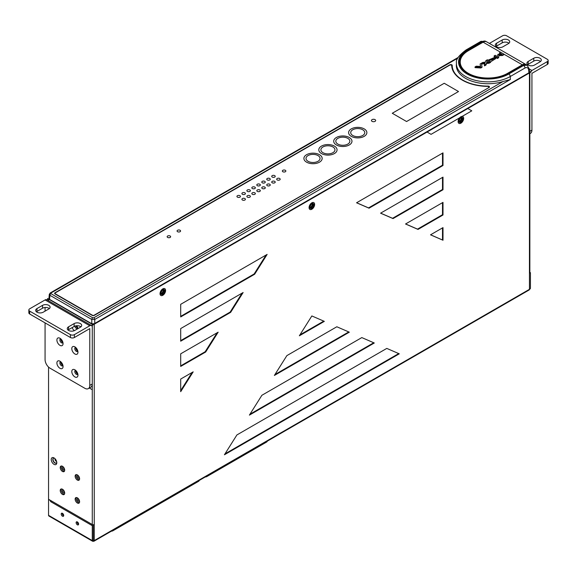 <?xml version="1.0" encoding="UTF-8"?>
<svg xmlns="http://www.w3.org/2000/svg" width="577" height="577" viewBox="0 0 577 577"><rect width="100%" height="100%" fill="white"/><g stroke="black" fill="none" stroke-linecap="round" stroke-linejoin="round"><path stroke-width="0.87" d="M456.349 64.783A31.634 18.262 0 0 0 471.236 80.968A31.634 18.262 0 0 0 502.964 81.545L510.378 79.496L94.751 319.456L94.751 323.74L528.95 73.063L528.662 69.896C528.179 67.682 526.96 67.047 525.012 67.992L510.248 76.517A31.519 18.197 180 0 1 475.361 80.333A31.519 18.197 180 0 1 456.465 62.98L456.349 64.783M452.224 65.396A35.738 20.628 0 0 0 452.224 65.461A35.738 20.628 0 0 0 488.077 86.096A1.406 0.808 180 0 1 489.484 86.903A1.406 0.808 180 0 1 489.072 87.48L94.253 315.424A1.406 0.808 180 0 1 92.27 315.424L55.01 293.917A1.406 0.808 180 0 1 54.599 293.34A1.406 0.808 180 0 1 55.01 292.763L449.829 64.819A1.406 0.808 180 0 1 451.358 64.646A1.406 0.808 180 0 1 452.224 65.396L452.224 65.396M457.792 58.14L50.906 293.051A1.406 0.808 -120 0 0 50.206 292.986L49.297 294.378L49.91 295.287L91.772 319.456L94.751 319.456A1.406 0.808 60 0 0 93.755 317.797L502.964 81.545M50.906 293.051L50.906 293.628A1.406 0.808 120 0 0 49.91 295.287L49.543 299.362L48.937 298.374M49.543 299.362L91.772 323.74L94.751 323.74M529.556 72.075L528.95 73.063M453.082 70.978A35.738 20.628 180 0 1 452.224 66.492A35.738 20.628 180 0 1 452.224 66.427A1.406 0.808 0 0 0 451.712 65.8M528.662 69.896A2.106 1.212 -5.2 0 0 529.268 68.937L527.089 65.187L523.527 65.504L508.763 74.029A29.413 16.985 180 0 1 467.161 74.029A29.413 16.985 180 0 1 467.161 50.011L481.925 41.486L485.603 41.248M525.849 64.465A7.025 4.053 -60 0 0 522.336 64.812L507.565 73.337A27.725 16.012 180 0 1 477.352 76.813A27.725 16.012 180 0 1 460.23 62.02A27.725 16.012 180 0 1 468.351 50.704L483.122 42.179A7.025 4.053 -60 0 1 486.635 41.825L525.849 64.465A7.025 4.053 -60 0 1 526.224 64.732M525.012 67.992A2.106 1.219 -120 0 0 523.527 65.504L523.13 65.273A7.025 4.053 -60 0 1 526.642 64.927A7.025 4.053 -60 0 1 526.859 65.064M523.13 65.273L508.366 73.798A28.85 16.661 180 0 1 476.919 77.412A28.85 16.661 180 0 1 459.112 62.02A28.85 16.661 180 0 1 467.558 50.242L482.329 41.717A7.025 4.053 -60 0 1 485.841 41.371A7.025 4.053 -60 0 1 486.216 41.638M489.7 59.82L493.955 58.558L494.352 58.876M491.453 60.066L491.453 59.373L492.65 58.688L491.258 59.085L491.453 60.066L492.65 59.373M495.578 57.44L497.475 58.421L498.6 57.772L498.867 55.616L502.358 55.507L503.721 54.815L503.721 54.014L500.612 52.218L499.509 52.774L499.502 53.538L499.48 52.81M500.605 54.173L499.502 53.538M499.502 52.846L501.716 54.123L497.958 54.288L497.468 56.575L495.261 55.298L494.136 55.897L494.172 56.625L494.172 55.94L497.475 57.736L497.475 58.421M494.698 56.935L494.172 56.625M488.265 60.087L488.762 60.866L495.73 57.916L495.261 57.145L488.265 60.087L489.181 61.732M490.63 61.818L495.73 58.602L495.73 57.916M490.587 62.359L489.123 63.21L489.123 62.518L490.508 61.573L490.587 62.359M475.066 66.882L475.095 67.646L480.764 67.985L480.756 67.293L475.066 66.882L476.263 66.196L480.576 66.456L480.122 63.968L482.725 62.46L485.322 62.143L485.877 60.643L487.341 59.799L486.995 61.984M480.446 66.449L480.122 63.968M480.764 67.985L482.019 66.564L482.026 67.278M484.334 65.136L484.507 65.872L485.971 65.028L485.971 64.335L484.334 65.136L485.106 62.965L481.456 63.398L482.019 67.257L480.994 67.935M484.846 63.686L481.579 64.069M485.971 65.028L486.526 62.843L489.123 62.518M489.123 63.21L486.526 63.528L486.022 64.963M502.596 55.464L502.596 54.779L503.721 54.13L503.721 54.815M502.358 55.507L502.596 54.779M498.867 55.616L498.665 57.635M502.358 54.815L498.867 54.93M498.6 57.772L498.665 56.95M498.6 57.08L497.475 57.736M490.039 60.138L489.606 59.496L493.955 57.866L494.467 58.515L490.039 60.138M492.845 59.662L492.65 58.688M490.508 61.573L486.743 62.013L487.341 59.799M488.762 61.559L488.762 60.866M493.955 58.558L493.955 57.866M486.526 63.528L486.526 62.843M475.066 67.574L475.066 66.954M160.63 291.349A1.76 1.017 120 0 0 161.113 290.519M309.661 205.304A1.76 1.017 120 0 0 310.152 204.467M458.701 119.259A1.76 1.017 120 0 0 459.184 118.422M62.915 489.556A1.76 1.017 -120 0 0 62.778 489.613A1.76 1.017 -120 0 0 62.41 490.414A1.76 1.017 -120 0 0 63.181 492.181A1.76 1.017 -120 0 0 64.53 492.65A1.76 1.017 -120 0 0 64.653 492.563A1.76 1.017 -120 0 1 63.261 492.268A1.76 1.017 -120 0 1 62.41 490.414A1.76 1.017 -120 0 1 62.915 489.556M77.816 498.16A1.76 1.017 -120 0 0 77.679 498.218A1.76 1.017 -120 0 0 77.318 499.018A1.76 1.017 -120 0 0 78.083 500.786A1.76 1.017 -120 0 0 79.438 501.254A1.76 1.017 -120 0 0 79.554 501.168A1.76 1.017 -120 0 1 78.169 500.872A1.76 1.017 -120 0 1 77.318 499.018A1.76 1.017 -120 0 1 77.816 498.16M77.816 475.21A1.76 1.017 -120 0 0 77.679 475.268A1.76 1.017 -120 0 0 77.318 476.075A1.76 1.017 -120 0 0 78.083 477.843A1.76 1.017 -120 0 0 79.438 478.311A1.76 1.017 -120 0 0 79.554 478.225A1.76 1.017 -120 0 1 78.169 477.929A1.76 1.017 -120 0 1 77.318 476.075A1.76 1.017 -120 0 1 77.816 475.21M62.915 466.605A1.76 1.017 -120 0 0 62.778 466.663A1.76 1.017 -120 0 0 62.41 467.471A1.76 1.017 -120 0 0 63.181 469.238A1.76 1.017 -120 0 0 64.53 469.707A1.76 1.017 -120 0 0 64.653 469.62A1.76 1.017 -120 0 1 63.261 469.325A1.76 1.017 -120 0 1 62.41 467.471A1.76 1.017 -120 0 1 62.915 466.605M63.42 490.039A1.76 1.017 -120 0 0 64.48 491.885A1.76 1.017 60 0 1 63.42 490.039A1.76 1.017 -120 0 0 64.48 491.885M78.321 498.643A1.76 1.017 -120 0 0 79.388 500.49A1.76 1.017 60 0 1 78.321 498.643A1.76 1.017 -120 0 0 79.388 500.49M78.321 475.693A1.76 1.017 -120 0 0 79.388 477.547A1.76 1.017 60 0 1 78.321 475.693A1.76 1.017 -120 0 0 79.388 477.547M63.42 467.089A1.76 1.017 -120 0 0 64.48 468.942A1.76 1.017 60 0 1 63.42 467.089A1.76 1.017 -120 0 0 64.48 468.942M48.555 367.073L48.555 499.278L92.27 524.515L92.27 540.007L93.265 540.577A0.7 0.404 120 0 0 93.755 540.865L529.938 289.041A0.7 0.404 120 0 0 530.436 288.183L530.436 272.69L529.441 273.267A1.406 0.808 180 0 0 529.852 272.69L529.852 72.377A1.406 0.808 180 0 1 529.441 72.947L529.441 273.267M92.767 540.296A0.7 0.404 -60 0 1 92.27 540.007M458.592 121.898A2.813 1.623 120 0 0 460.72 121.026A2.813 1.623 120 0 0 461.881 118.263A2.813 1.623 120 0 0 461.391 117.044M309.553 207.944A2.813 1.623 120 0 0 311.681 207.071A2.813 1.623 120 0 0 312.842 204.308A2.813 1.623 120 0 0 312.359 203.09M160.514 293.989A2.813 1.623 120 0 0 162.642 293.116A2.813 1.623 120 0 0 163.803 290.354A2.813 1.623 120 0 0 163.32 289.135M460.453 117.059A2.813 1.623 -60 0 1 461.499 117.095A2.813 1.623 -60 0 1 462.076 118.379A2.813 1.623 -60 0 1 460.85 121.206A2.813 1.623 -60 0 1 458.686 121.963A2.813 1.623 -60 0 1 458.138 121.076M463.67 118.379A3.931 2.272 -60 0 1 460.886 123.197A3.931 2.272 -60 0 1 458.102 121.596A3.931 2.272 -60 0 1 460.886 116.778A3.931 2.272 -60 0 1 463.67 118.379M92.27 524.515A1.406 0.808 0 0 0 94.253 524.515L93.265 525.092L92.27 524.515L92.27 324.202A1.406 0.808 0 0 0 94.253 324.202L529.441 72.947M93.265 525.092L93.265 540.577M286.87 355.62L274.378 375.447L349.323 332.179L336.831 326.77L286.87 355.62L274.378 375.447L349.323 332.179L336.831 326.77L286.87 355.62M261.886 395.281L249.394 415.115L374.3 342.998L361.815 337.588L261.886 395.281L249.394 415.115L374.3 342.998L361.815 337.588L261.886 395.281M236.902 434.943L224.417 454.777L399.284 353.816L386.792 348.407L236.902 434.943L224.417 454.777L399.284 353.816L386.792 348.407L236.902 434.943M254.652 274.234L267.137 254.407L180.695 304.317L180.695 316.932L254.652 274.234L267.137 254.407L180.695 304.317L180.695 316.932L254.652 274.234L254.154 273.952L266.076 255.02M230.649 312.352L243.133 292.525L180.695 328.573L180.695 341.195L230.649 312.352L243.133 292.525L180.695 328.573L180.695 341.195L230.649 312.352L230.151 312.07L242.066 293.138M205.672 352.013L218.156 332.186L180.695 353.816L180.695 366.431L205.672 352.013L218.156 332.186L180.695 353.816L180.695 366.431L205.672 352.013L205.174 351.725L217.096 332.799M180.695 379.053L180.695 391.675L193.187 371.848L180.695 379.053L180.695 391.675L193.187 371.848L180.695 379.053M442.999 152.876L442.999 165.491L369.049 208.189L356.557 202.779L442.999 152.876M442.999 177.132L442.999 189.754L393.052 218.589L380.568 213.18L442.999 177.132M442.999 202.376L442.999 214.99L418.029 229.415L405.537 223.999L442.999 202.376M442.999 227.612L442.999 240.234L430.514 234.825L442.999 227.612M309.07 207.641A3.931 2.272 -60 0 1 311.847 202.823A3.931 2.272 -60 0 1 314.631 204.424A3.931 2.272 -60 0 1 311.847 209.242A3.931 2.272 -60 0 1 309.07 207.641M160.031 293.686A3.931 2.272 -60 0 1 162.815 288.868A3.931 2.272 -60 0 1 165.592 290.469A3.931 2.272 -60 0 1 162.815 295.287A3.931 2.272 -60 0 1 160.031 293.686M311.847 315.951L299.355 335.785L324.339 321.36L311.847 315.951L299.355 335.785L324.339 321.36L311.847 315.951M299.925 334.884L323.769 321.115M274.948 374.545L348.753 331.934M249.964 414.214L373.737 342.752M224.98 453.875L398.714 353.571M180.695 316.362L254.154 273.952M180.695 340.618L230.151 312.07M180.695 365.861L205.174 351.725M180.695 390.6L192.119 372.461M442.999 165.491L442.501 165.21L368.552 207.9L356.629 202.736M442.501 153.157L442.501 165.21M369.049 208.189L368.552 207.9M442.999 189.754L442.501 189.465L392.555 218.308L380.632 213.137M442.501 177.42L442.501 189.465M393.052 218.589L392.555 218.308M442.999 214.99L442.501 214.709L417.532 229.127L405.609 223.963M442.501 202.657L442.501 214.709M418.029 229.415L417.532 229.127M442.999 240.234L430.586 234.781M442.501 227.901L442.501 239.945M311.421 203.104A2.813 1.623 -60 0 1 312.46 203.14A2.813 1.623 -60 0 1 313.044 204.424A2.813 1.623 -60 0 1 311.818 207.251A2.813 1.623 -60 0 1 309.647 208.008A2.813 1.623 -60 0 1 309.099 207.121M162.382 289.156A2.813 1.623 -60 0 1 163.421 289.185A2.813 1.623 -60 0 1 164.005 290.469A2.813 1.623 -60 0 1 162.779 293.296A2.813 1.623 -60 0 1 160.615 294.054A2.813 1.623 -60 0 1 160.067 293.166M529.535 71.858A1.406 0.808 180 0 1 529.852 72.377M92.27 324.202L48.555 298.958L48.555 300.754M48.958 298.727L48.555 298.958M48.555 515.34L92.27 540.577A1.406 0.808 120 0 0 92.558 541.226L48.843 515.982A1.406 0.808 120 0 1 48.555 515.34L48.555 499.509L50.538 500.656L50.538 501.572L51.533 502.149A1.406 0.808 120 0 1 51.822 501.168L51.432 500.944M530.436 272.69L529.852 272.358M93.964 541.226L529.152 289.971A1.406 0.808 -120 0 0 529.441 289.329L529.441 72.493L94.253 323.74L94.253 540.577A1.406 0.808 -120 0 1 93.964 541.226A1.406 0.808 -120 0 1 93.265 541.154L93.265 540.815M54.014 457.922L54.014 457.922A3.931 2.272 60 0 1 56.798 462.74A3.931 2.272 60 0 1 54.014 464.341A3.931 2.272 60 0 1 51.23 459.523A3.931 2.272 60 0 1 54.014 457.922L54.014 457.922M79.597 501.716A3.159 1.825 60 0 1 78.948 503.166A3.159 1.825 60 0 1 76.51 502.315A3.159 1.825 60 0 1 75.133 499.134A3.159 1.825 60 0 1 75.782 497.684A3.159 1.825 60 0 1 78.22 498.535A3.159 1.825 60 0 1 79.597 501.716M64.696 493.111A3.159 1.825 60 0 1 64.04 494.561A3.159 1.825 60 0 1 61.609 493.71A3.159 1.825 60 0 1 60.224 490.529A3.159 1.825 60 0 1 60.881 489.08A3.159 1.825 60 0 1 63.319 489.931A3.159 1.825 60 0 1 64.696 493.111M64.696 470.168A3.159 1.825 60 0 1 64.04 471.611A3.159 1.825 60 0 1 61.609 470.767A3.159 1.825 60 0 1 60.224 467.586A3.159 1.825 60 0 1 60.881 466.137A3.159 1.825 60 0 1 63.319 466.981A3.159 1.825 60 0 1 64.696 470.168M79.597 478.773A3.159 1.825 60 0 1 78.948 480.215A3.159 1.825 60 0 1 76.51 479.372A3.159 1.825 60 0 1 75.133 476.191A3.159 1.825 60 0 1 75.782 474.741A3.159 1.825 60 0 1 78.22 475.585A3.159 1.825 60 0 1 79.597 478.773M79.359 502.74A3.159 1.825 60 0 1 76.121 498.564A3.159 1.825 60 0 1 76.359 497.54M64.458 494.136A3.159 1.825 60 0 1 61.22 489.96A3.159 1.825 60 0 1 61.458 488.935M77.643 350.441A3.159 1.825 60 0 1 76.236 348.01M62.742 341.836A3.159 1.825 60 0 1 61.335 339.406M77.643 327.498A3.159 1.825 60 0 1 76.474 325.76M64.458 471.185A3.159 1.825 60 0 1 61.22 467.009A3.159 1.825 60 0 1 61.458 465.985M79.359 479.79A3.159 1.825 60 0 1 76.121 475.614A3.159 1.825 60 0 1 76.359 474.59M62.742 364.787A3.159 1.825 60 0 1 61.335 362.349M77.643 373.391A3.159 1.825 60 0 1 76.236 370.953M56.308 463.042A2.813 1.623 60 0 1 55.01 462.855A2.813 1.623 60 0 1 53.199 460.468A2.813 1.623 60 0 1 53.51 458.188M56.762 462.22A2.813 1.623 60 0 1 56.214 463.107A2.813 1.623 60 0 1 54.808 462.963A2.813 1.623 60 0 1 52.976 460.489A2.813 1.623 60 0 1 53.409 458.239A2.813 1.623 60 0 1 54.447 458.203M92.558 541.226A1.406 0.808 120 0 0 93.265 541.154M92.27 540.577L92.27 525.669L51.533 502.149M62.46 513.335A1.76 1.017 -120 0 0 61.58 513.249A1.76 1.017 -120 0 0 61.313 514.655A1.76 1.017 -120 0 0 62.46 516.199A1.76 1.017 -120 0 0 63.34 516.285A1.76 1.017 -120 0 0 63.607 514.879A1.76 1.017 -120 0 0 62.46 513.335A1.76 1.017 -120 0 0 61.22 514.049A1.76 1.017 -120 0 0 62.46 516.199A1.76 1.017 -120 0 0 63.701 515.485A1.76 1.017 -120 0 0 62.46 513.335M77.361 521.94A1.76 1.017 -120 0 0 76.489 521.853A1.76 1.017 -120 0 0 76.214 523.26A1.76 1.017 -120 0 0 77.361 524.803A1.76 1.017 -120 0 0 78.241 524.89A1.76 1.017 -120 0 0 78.515 523.483A1.76 1.017 -120 0 0 77.361 521.94A1.76 1.017 -120 0 0 76.121 522.654A1.76 1.017 -120 0 0 77.361 524.803A1.76 1.017 -120 0 0 78.609 524.089A1.76 1.017 -120 0 0 77.361 521.94M50.538 501.572L51.432 501.06M77.138 521.832A1.76 1.017 -120 0 0 78.357 524.233A1.76 1.017 60 0 1 77.138 521.832A1.76 1.017 -120 0 0 78.357 524.233A1.76 1.017 -120 0 0 78.587 524.342A1.76 1.017 60 0 1 78.357 524.233A1.76 1.017 -120 0 0 78.587 524.342M62.237 513.227A1.76 1.017 -120 0 0 63.456 515.629A1.76 1.017 60 0 1 62.237 513.227A1.76 1.017 -120 0 0 63.456 515.629A1.76 1.017 -120 0 0 63.679 515.737A1.76 1.017 60 0 1 63.456 515.629A1.76 1.017 -120 0 0 63.679 515.737M267.295 441.153A2.813 1.623 180 0 1 266.495 442.112L206.876 476.537A2.813 1.623 180 0 1 205.203 476.999M199.238 480.446A2.813 1.623 180 0 1 198.43 481.413L112.984 530.739A2.813 1.623 180 0 1 111.311 531.208M529.275 68.951L531.929 70.481L547.328 61.588A2.813 1.623 0 0 0 548.15 60.441L548.15 63.311A2.813 1.623 180 0 1 547.328 64.458L531.929 73.351L531.929 130.142A7.025 4.053 60 0 1 530.472 133.359L529.852 133.713M531.929 70.481A3.512 2.027 120 0 0 529.852 72.962M548.15 60.441A2.813 1.623 0 0 0 547.328 59.294L506.592 35.774A2.813 1.623 0 0 0 502.617 35.774L489.383 43.419M540.022 61.847A4.428 2.553 0 0 0 541.32 60.044A4.428 2.553 0 0 0 538.586 57.678A4.428 2.553 0 0 0 533.761 58.234L528.2 61.45A4.428 2.553 0 0 0 526.902 63.254A4.428 2.553 0 0 0 529.636 65.612A4.428 2.553 0 0 0 534.461 65.064L540.022 61.847A4.428 2.553 0 0 0 540.022 58.234A4.428 2.553 0 0 0 533.761 58.234L528.2 61.45A4.428 2.553 0 0 0 528.2 65.064A4.428 2.553 0 0 0 534.461 65.064L540.022 61.847M508.431 43.607A4.428 2.553 0 0 0 509.722 41.796A4.428 2.553 0 0 0 506.995 39.438A4.428 2.553 0 0 0 502.17 39.993L496.602 43.203A4.428 2.553 0 0 0 495.311 45.013A4.428 2.553 0 0 0 498.038 47.372A4.428 2.553 0 0 0 502.863 46.816L508.431 43.607A4.428 2.553 0 0 0 508.431 39.993A4.428 2.553 0 0 0 502.17 39.993L496.602 43.203A4.428 2.553 0 0 0 496.602 46.816A4.428 2.553 0 0 0 502.863 46.816L508.431 43.607M540.555 61.472A4.428 2.553 0 0 0 533.761 61.104L528.2 64.314A4.428 2.553 0 0 0 527.666 64.689M508.964 43.232A4.428 2.553 0 0 0 502.17 42.864L496.602 46.073A4.428 2.553 0 0 0 496.069 46.449M92.27 383.972A7.025 4.053 60 0 1 90.813 387.189L88.331 388.624A7.025 4.053 -120 0 0 89.781 385.407L92.27 383.972L92.27 327.181A3.512 2.027 -60 0 0 91.541 325.579L46.831 299.766A3.512 2.027 -60 0 0 45.071 299.939L29.672 308.825A2.813 1.623 0 0 0 28.85 309.972A2.813 1.623 0 0 0 29.672 311.126L70.408 334.638A2.813 1.623 0 0 0 74.383 334.638L89.781 325.753A3.512 2.027 -60 0 1 91.541 325.579M62.46 342.211A2.25 1.298 60 0 1 60.931 338.987A2.25 1.298 60 0 0 62.46 342.211A2.25 1.298 60 0 0 62.907 342.399A2.25 1.298 60 0 1 62.46 342.211M62.46 365.162A2.25 1.298 60 0 1 60.931 361.93A2.25 1.298 60 0 0 62.46 365.162A2.25 1.298 60 0 0 62.907 365.342A2.25 1.298 60 0 1 62.46 365.162M77.361 373.766A2.25 1.298 60 0 1 75.839 370.535A2.25 1.298 60 0 0 77.361 373.766A2.25 1.298 60 0 0 77.808 373.946A2.25 1.298 60 0 1 77.361 373.766M77.361 350.816A2.25 1.298 60 0 1 75.839 347.592A2.25 1.298 60 0 0 77.361 350.816A2.25 1.298 60 0 0 77.808 351.004A2.25 1.298 60 0 1 77.361 350.816M77.361 327.873A2.25 1.298 60 0 1 75.883 325.846A2.25 1.298 60 0 0 77.361 327.873A2.25 1.298 60 0 0 77.808 328.053A2.25 1.298 60 0 1 77.361 327.873M45.071 322.882L45.071 359.594A7.025 4.053 -120 0 0 50.04 368.198L84.819 388.278A7.025 4.053 -120 0 0 88.331 388.624M45.071 311.126L45.071 307.498M36.978 308.572A4.428 2.553 0 0 0 35.68 310.376A4.428 2.553 0 0 0 38.414 312.734A4.428 2.553 0 0 0 43.239 312.186L48.8 308.969A4.428 2.553 0 0 0 50.098 307.166A4.428 2.553 0 0 0 47.364 304.8A4.428 2.553 0 0 0 42.539 305.356L36.978 308.572A4.428 2.553 0 0 0 36.978 312.186A4.428 2.553 0 0 0 43.239 312.186L48.8 308.969A4.428 2.553 0 0 0 48.8 305.356A4.428 2.553 0 0 0 42.539 305.356L36.978 308.572L36.978 311.436A4.428 2.553 0 0 0 36.445 311.811M68.569 326.813A4.428 2.553 0 0 0 67.278 328.616A4.428 2.553 0 0 0 70.005 330.982A4.428 2.553 0 0 0 74.83 330.426L80.398 327.209A4.428 2.553 0 0 0 81.689 325.406A4.428 2.553 0 0 0 78.962 323.048A4.428 2.553 0 0 0 74.137 323.596L68.569 326.813A4.428 2.553 0 0 0 68.569 330.426A4.428 2.553 0 0 0 74.83 330.426L80.398 327.209A4.428 2.553 0 0 0 80.398 323.596A4.428 2.553 0 0 0 74.137 323.596L68.569 326.813L68.569 329.676A4.428 2.553 0 0 0 68.036 330.051M89.781 385.407L89.781 328.616L74.383 337.509A2.813 1.623 180 0 1 70.408 337.509L29.672 313.989A2.813 1.623 180 0 1 28.85 312.842L28.85 309.972M59.979 368.314A4.356 2.517 60 0 1 56.899 362.976A4.356 2.517 60 0 1 59.979 361.202L59.979 361.202A4.356 2.517 60 0 1 63.059 366.539A4.356 2.517 60 0 1 59.979 368.314M59.979 345.371A4.356 2.517 60 0 1 56.899 340.033A4.356 2.517 60 0 1 59.979 338.259L59.979 338.259A4.356 2.517 60 0 1 63.059 343.589A4.356 2.517 60 0 1 59.979 345.371M74.346 330.664A4.356 2.517 60 0 1 72.175 327.599M76.755 325.738A4.356 2.517 60 0 1 77.917 328.645M74.88 353.975A4.356 2.517 60 0 1 71.8 348.638A4.356 2.517 60 0 1 74.88 346.864L74.88 346.864A4.356 2.517 60 0 1 77.96 352.194A4.356 2.517 60 0 1 74.88 353.975M74.88 376.918A4.356 2.517 60 0 1 71.8 371.581A4.356 2.517 60 0 1 74.88 369.807L74.88 369.807A4.356 2.517 60 0 1 77.96 375.144A4.356 2.517 60 0 1 74.88 376.918M49.334 308.601A4.428 2.553 0 0 0 42.539 308.226L36.978 311.436M80.931 326.842A4.428 2.553 0 0 0 74.137 326.467L68.569 329.676M62.929 365.457A2.25 1.298 60 0 1 62.59 365.847A2.25 1.298 60 0 1 61.465 365.731A2.25 1.298 60 0 1 60.001 363.755A2.25 1.298 60 0 1 60.347 361.952A2.25 1.298 60 0 1 60.845 361.851M62.929 342.514A2.25 1.298 60 0 1 62.59 342.897A2.25 1.298 60 0 1 61.465 342.788A2.25 1.298 60 0 1 60.001 340.805A2.25 1.298 60 0 1 60.347 339.002A2.25 1.298 60 0 1 60.845 338.901M77.837 328.169A2.25 1.298 60 0 1 77.498 328.558A2.25 1.298 60 0 1 76.373 328.443A2.25 1.298 60 0 1 74.822 326.142M77.837 351.119A2.25 1.298 60 0 1 77.498 351.501A2.25 1.298 60 0 1 76.373 351.393A2.25 1.298 60 0 1 74.902 349.41A2.25 1.298 60 0 1 75.248 347.606A2.25 1.298 60 0 1 75.753 347.505M77.837 374.062A2.25 1.298 60 0 1 77.498 374.451A2.25 1.298 60 0 1 76.373 374.336A2.25 1.298 60 0 1 74.902 372.36A2.25 1.298 60 0 1 75.248 370.557A2.25 1.298 60 0 1 75.753 370.456M488.531 87.502A1.125 0.649 0 0 0 488.863 87.048A1.125 0.649 0 0 0 487.753 86.399A36.704 21.19 180 0 1 451.697 65.583A1.125 0.649 0 0 0 450.998 64.992A1.125 0.649 0 0 0 449.779 65.136L55.305 292.878A1.125 0.649 0 0 0 54.981 293.34A1.125 0.649 0 0 0 55.305 293.801L92.464 315.251A1.125 0.649 0 0 0 94.058 315.251L488.531 87.791M526.44 64.819A7.025 4.053 120 0 0 522.733 65.042L507.962 73.567A28.287 16.336 180 0 1 467.954 73.567A28.287 16.336 180 0 1 467.954 50.473L482.725 41.948A7.025 4.053 -60 0 1 486.425 41.724M163.06 290.75A1.76 1.017 120 0 0 161.82 290.036A1.76 1.017 120 0 0 160.579 292.186A1.76 1.017 120 0 0 161.82 292.907A1.76 1.017 120 0 0 163.06 290.75M312.099 204.705A1.76 1.017 120 0 0 310.859 203.991A1.76 1.017 120 0 0 309.611 206.14A1.76 1.017 120 0 0 310.859 206.862A1.76 1.017 120 0 0 312.099 204.705M461.131 118.66A1.76 1.017 120 0 0 459.891 117.946A1.76 1.017 120 0 0 458.65 120.095A1.76 1.017 120 0 0 459.891 120.809A1.76 1.017 120 0 0 461.131 118.66M427.074 132.054L431.055 134.347L471.791 110.827L467.81 108.534M458.895 121.134A2.813 1.623 120 0 0 460.886 122.281A2.813 1.623 120 0 0 462.869 118.84A2.813 1.623 120 0 0 460.886 117.694A2.813 1.623 120 0 0 458.895 121.134M309.863 207.179A2.813 1.623 120 0 0 311.847 208.326A2.813 1.623 120 0 0 313.838 204.885A2.813 1.623 120 0 0 311.847 203.739A2.813 1.623 120 0 0 309.863 207.179M160.824 293.224A2.813 1.623 120 0 0 162.815 294.371A2.813 1.623 120 0 0 164.798 290.931A2.813 1.623 120 0 0 162.815 289.784A2.813 1.623 120 0 0 160.824 293.224M531.179 71.945L531.179 71.483L92.024 325.031L92.024 325.486L531.179 71.945M47.559 300.184L47.559 298.504L92.27 324.317L92.27 389.713L89.356 388.032M317.992 155.566A7.025 4.053 0 0 0 308.06 155.566A7.025 4.053 0 0 0 308.06 161.3A7.025 4.053 0 0 0 317.992 161.3A7.025 4.053 0 0 0 317.992 155.566M306.567 162.166A9.131 5.272 0 0 0 319.485 162.166A9.131 5.272 0 0 0 319.485 154.708A9.131 5.272 0 0 0 306.567 154.708A9.131 5.272 0 0 0 306.567 162.166M332.9 146.962A7.025 4.053 0 0 0 322.961 146.962A7.025 4.053 0 0 0 322.961 152.696A7.025 4.053 0 0 0 332.9 152.696A7.025 4.053 0 0 0 332.9 146.962M321.476 153.561A9.131 5.272 0 0 0 334.386 153.561A9.131 5.272 0 0 0 334.386 146.104A9.131 5.272 0 0 0 321.476 146.104A9.131 5.272 0 0 0 321.476 153.561M347.801 138.357A7.025 4.053 0 0 0 337.87 138.357A7.025 4.053 0 0 0 337.87 144.091A7.025 4.053 0 0 0 347.801 144.091A7.025 4.053 0 0 0 347.801 138.357M336.377 144.957A9.131 5.272 0 0 0 349.294 144.957A9.131 5.272 0 0 0 349.294 137.499A9.131 5.272 0 0 0 336.377 137.499A9.131 5.272 0 0 0 336.377 144.957M362.709 129.753A7.025 4.053 0 0 0 352.771 129.753A7.025 4.053 0 0 0 352.771 135.487A7.025 4.053 0 0 0 362.709 135.487A7.025 4.053 0 0 0 362.709 129.753M351.278 136.352A9.131 5.272 0 0 0 364.195 136.352A9.131 5.272 0 0 0 364.195 128.895A9.131 5.272 0 0 0 351.278 128.895A9.131 5.272 0 0 0 351.278 136.352M282.86 171.73A1.76 1.017 0 0 0 285.341 171.73A1.76 1.017 0 0 0 285.341 170.294A1.76 1.017 0 0 0 282.86 170.294A1.76 1.017 0 0 0 282.86 171.73M277.191 179.93A1.76 1.017 0 0 0 279.679 179.93A1.76 1.017 0 0 0 279.679 178.495A1.76 1.017 0 0 0 277.191 178.495A1.76 1.017 0 0 0 277.191 179.93M272.229 177.067A1.76 1.017 0 0 0 274.71 177.067A1.76 1.017 0 0 0 274.71 175.632A1.76 1.017 0 0 0 272.229 175.632A1.76 1.017 0 0 0 272.229 177.067M272.229 182.801A1.76 1.017 0 0 0 274.71 182.801A1.76 1.017 0 0 0 274.71 181.366A1.76 1.017 0 0 0 272.229 181.366A1.76 1.017 0 0 0 272.229 182.801M267.259 179.93A1.76 1.017 0 0 0 269.74 179.93A1.76 1.017 0 0 0 269.74 178.495A1.76 1.017 0 0 0 267.259 178.495A1.76 1.017 0 0 0 267.259 179.93M267.259 185.671A1.76 1.017 0 0 0 269.74 185.671A1.76 1.017 0 0 0 269.74 184.236A1.76 1.017 0 0 0 267.259 184.236A1.76 1.017 0 0 0 267.259 185.671M262.29 182.801A1.76 1.017 0 0 0 264.771 182.801A1.76 1.017 0 0 0 264.771 181.366A1.76 1.017 0 0 0 262.29 181.366A1.76 1.017 0 0 0 262.29 182.801M262.29 188.535A1.76 1.017 0 0 0 264.771 188.535A1.76 1.017 0 0 0 264.771 187.099A1.76 1.017 0 0 0 262.29 187.099A1.76 1.017 0 0 0 262.29 188.535M257.32 185.671A1.76 1.017 0 0 0 259.809 185.671A1.76 1.017 0 0 0 259.809 184.236A1.76 1.017 0 0 0 257.32 184.236A1.76 1.017 0 0 0 257.32 185.671M257.32 191.405A1.76 1.017 0 0 0 259.809 191.405A1.76 1.017 0 0 0 259.809 189.97A1.76 1.017 0 0 0 257.32 189.97A1.76 1.017 0 0 0 257.32 191.405M252.351 188.535A1.76 1.017 0 0 0 254.839 188.535A1.76 1.017 0 0 0 254.839 187.099A1.76 1.017 0 0 0 252.351 187.099A1.76 1.017 0 0 0 252.351 188.535M252.351 194.276A1.76 1.017 0 0 0 254.839 194.276A1.76 1.017 0 0 0 254.839 192.841A1.76 1.017 0 0 0 252.351 192.841A1.76 1.017 0 0 0 252.351 194.276M247.389 191.405A1.76 1.017 0 0 0 249.87 191.405A1.76 1.017 0 0 0 249.87 189.97A1.76 1.017 0 0 0 247.389 189.97A1.76 1.017 0 0 0 247.389 191.405M247.389 197.139A1.76 1.017 0 0 0 249.87 197.139A1.76 1.017 0 0 0 249.87 195.704A1.76 1.017 0 0 0 247.389 195.704A1.76 1.017 0 0 0 247.389 197.139M242.419 194.276A1.76 1.017 0 0 0 244.9 194.276A1.76 1.017 0 0 0 244.9 192.841A1.76 1.017 0 0 0 242.419 192.841A1.76 1.017 0 0 0 242.419 194.276M242.419 200.01A1.76 1.017 0 0 0 244.9 200.01A1.76 1.017 0 0 0 244.9 198.575A1.76 1.017 0 0 0 242.419 198.575A1.76 1.017 0 0 0 242.419 200.01M237.45 197.139A1.76 1.017 0 0 0 239.931 197.139A1.76 1.017 0 0 0 239.931 195.704A1.76 1.017 0 0 0 237.45 195.704A1.76 1.017 0 0 0 237.45 197.139M177.586 231.702A1.76 1.017 0 0 0 180.074 231.702A1.76 1.017 0 0 0 180.074 230.266A1.76 1.017 0 0 0 177.586 230.266A1.76 1.017 0 0 0 177.586 231.702M167.655 237.435A1.76 1.017 0 0 0 170.136 237.435A1.76 1.017 0 0 0 170.136 236.007A1.76 1.017 0 0 0 167.655 236.007A1.76 1.017 0 0 0 167.655 237.435M372.071 121.358A2.106 1.219 0 0 0 375.05 121.358A2.106 1.219 0 0 0 375.05 119.634A2.106 1.219 0 0 0 372.071 119.634A2.106 1.219 0 0 0 372.071 121.358M406.576 121.523L458.527 91.527L444.225 83.268L392.266 113.265L406.576 121.523M50.906 293.628L92.767 317.797L93.755 317.797M92.767 317.797A1.406 0.808 120 0 0 91.772 319.456L91.772 323.74M508.763 74.029A2.106 1.219 -120 0 1 510.248 76.517L510.378 79.496M456.465 62.98C455.642 59.719 458.859 55.363 466.108 49.91A2.106 1.219 60 0 1 467.161 50.011M480.879 41.378A2.106 1.219 60 0 1 481.925 41.486L482.725 42.402M55.01 292.763L55.01 293.188M452.224 65.526L452.224 66.427M522.733 65.504L522.336 64.812L503.757 54.094M500.497 52.204L483.122 42.179M507.565 73.337L508.243 74.058M497.28 58.421L497.28 57.736M489.007 63.232L489.007 62.547M482.019 67.257L482.019 66.607M467.961 50.935L467.558 50.242M160.197 292.496A1.76 1.017 120 0 0 161.445 291.782A1.76 1.017 120 0 0 162.065 290.181A1.76 1.017 120 0 0 161.906 289.567M309.236 206.451A1.76 1.017 120 0 0 310.476 205.737A1.76 1.017 120 0 0 311.104 204.135A1.76 1.017 120 0 0 310.945 203.522M458.268 120.405A1.76 1.017 120 0 0 459.516 119.691A1.76 1.017 120 0 0 460.143 118.09A1.76 1.017 120 0 0 459.977 117.47M54.483 462.466A3.159 1.825 60 0 1 53.091 460.057M56.604 461.456A1.76 1.017 60 0 1 54.959 459.155A1.76 1.017 60 0 1 55.024 458.722M529.441 289.329L94.253 540.577M94.253 524.515L94.253 324.202M206.876 476.537L206.876 476.032M266.495 442.112L266.495 441.614M112.984 530.739L112.984 530.241M198.43 481.413L198.43 480.908M531.929 130.142L529.852 131.34M547.328 64.458L547.328 61.588M533.761 58.234L533.761 61.104M528.2 61.45L528.2 64.314M502.17 39.993L502.17 42.864M496.602 43.203L496.602 46.073M89.781 325.753L45.071 299.939M29.672 313.989L29.672 311.126M70.408 337.509L70.408 334.638M74.383 337.509L74.383 334.638M42.539 305.356L42.539 308.226M74.137 323.596L74.137 326.467M458.152 57.455L50.199 292.986M466.108 49.91L480.872 41.385L485.841 41.371M49.305 294.328L48.93 298.439M452.224 66.492L452.224 65.461M529.563 72.139L529.268 68.937M527.089 65.187L526.642 64.927M503.757 54.757L503.757 54.072M494.136 56.582L494.136 55.897M490.63 61.616L490.63 62.309M475.044 66.918L475.044 67.61M487.515 59.828L487.515 60.52M92.414 540.324L93.409 540.901M488.863 87.603L488.863 87.048M54.981 293.895L54.981 293.34"/></g></svg>
